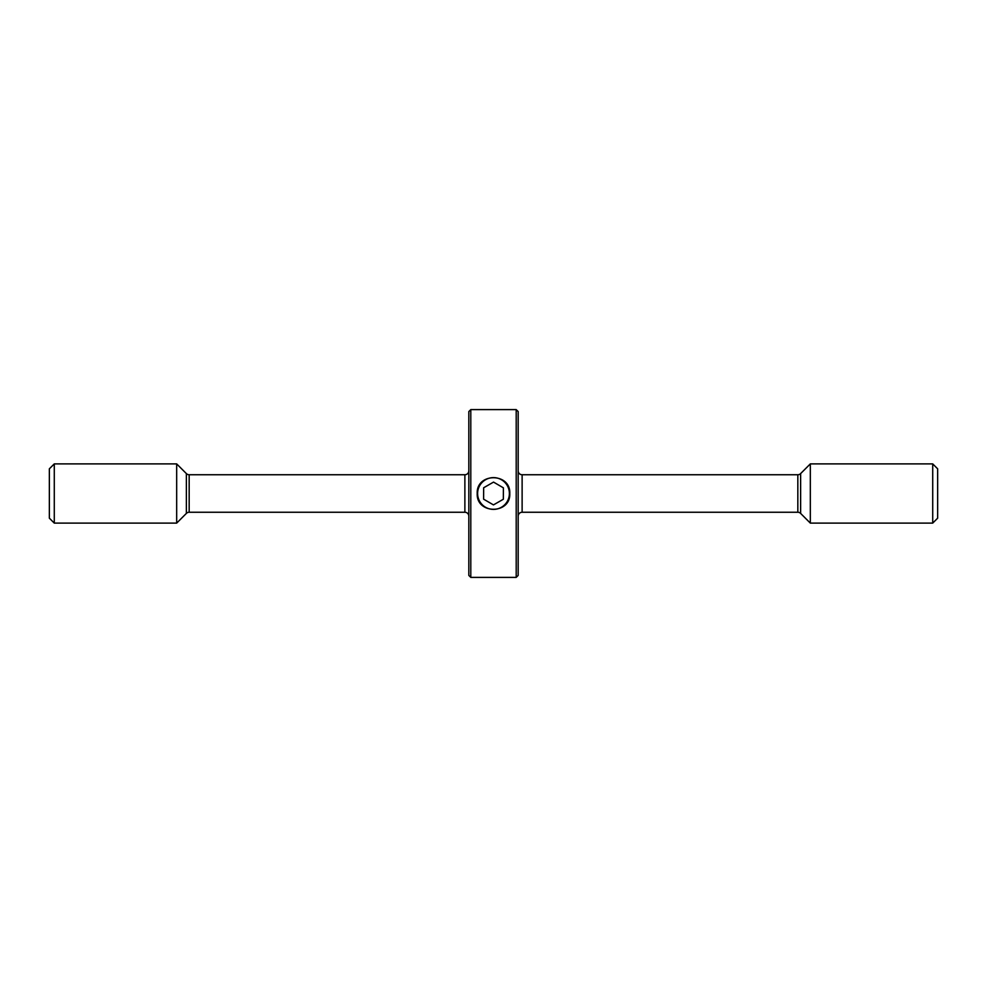 <?xml version="1.0" encoding="UTF-8"?>
<svg xmlns="http://www.w3.org/2000/svg" width="987" height="987" viewBox="0 0 987 987"><rect width="100%" height="100%" fill="white"/><g stroke="black" fill="none" stroke-linecap="round" stroke-linejoin="round"><path stroke-width="1.48" d="M932.715 523.11L937.65 518.175L937.65 468.825L932.715 463.89L810.327 463.89L810.327 523.11L932.715 523.11L932.715 463.89M518.175 516.201A3.948 3.948 0 0 1 522.123 512.253L797.829 512.253A3.948 3.948 0 0 1 800.63 513.413L810.327 523.11M797.829 512.253L797.829 474.747A3.948 3.948 0 0 0 800.63 473.587L810.327 463.89M797.829 474.747L522.123 474.747A3.948 3.948 0 0 1 518.175 470.799M186.37 513.413L186.37 473.587L176.673 463.89L176.673 523.11L186.37 513.413A3.948 3.948 0 0 1 189.171 512.253L464.877 512.253A3.948 3.948 0 0 1 468.825 516.201M464.877 512.253L464.877 474.747A3.948 3.948 0 0 0 468.825 470.799M464.877 474.747L189.171 474.747A3.948 3.948 0 0 1 186.37 473.587M176.673 463.89L54.285 463.89L54.285 523.11L176.673 523.11M54.285 523.11L49.35 518.175L49.35 468.825L54.285 463.89M518.175 411.579L518.175 575.421L516.201 577.395L516.201 409.605L518.175 411.579M470.799 577.395L468.825 575.421L468.825 411.579L470.799 409.605L470.799 577.395L516.201 577.395M509.785 493.5C510.797 472.526 476.227 472.452 477.214 493.5C476.203 514.511 510.785 514.511 509.785 493.5M470.799 409.605L516.201 409.605M507.232 501.495A15.891 15.891 0 0 0 501.495 479.768A15.891 15.891 0 0 0 479.768 485.505A15.891 15.891 0 0 0 485.505 507.232A15.891 15.891 0 0 0 507.232 501.495M503.395 487.837L493.537 482.1L483.655 487.763L483.605 499.163L493.463 504.9L503.345 499.237L503.395 487.837M800.63 513.413L800.63 473.587M522.123 512.253L522.123 474.747M189.171 512.253L189.171 474.747"/></g></svg>
